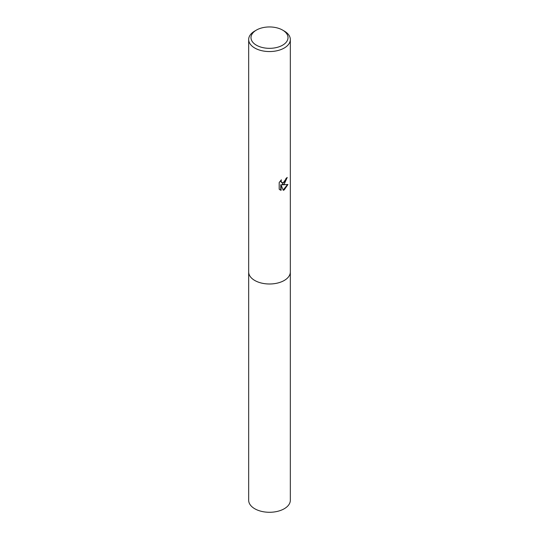<?xml version="1.0" encoding="UTF-8"?>
<svg xmlns="http://www.w3.org/2000/svg" width="539" height="539" viewBox="0 0 539 539"><rect width="100%" height="100%" fill="white"/><g stroke="black" fill="none" stroke-linecap="round" stroke-linejoin="round"><path stroke-width="0.81" d="M290.332 271.717A20.832 12.026 180 0 1 290.332 271.966A20.832 12.026 180 0 1 284.228 280.469A20.832 12.026 180 0 1 261.53 283.076A20.832 12.026 180 0 1 248.668 271.966A20.832 12.026 180 0 1 248.668 271.717M290.332 271.791A20.832 12.026 180 0 1 284.228 280.475A20.832 12.026 180 0 1 261.381 283.042A20.832 12.026 180 0 1 248.668 271.791M284.228 184.095L282.234 184.843L287.941 184.479L284.228 189.883L283.251 190.294L281.088 184.904L281.088 190.341L279.189 189.223L279.189 182.512L281.378 179.804L281.082 181.131L281.89 182.728L284.228 182.29L285.737 179.885L285.953 178.497A20.832 12.026 0 0 0 287.22 177.439L284.228 184.095M282.591 30.083L284.228 31.026A20.832 12.026 180 0 1 290.332 39.529A20.832 12.026 180 0 1 284.228 48.032A20.832 12.026 180 0 1 261.53 50.639A20.832 12.026 180 0 1 248.668 39.529A20.832 12.026 180 0 1 254.772 31.026L256.409 30.083A18.515 10.692 180 0 1 282.591 30.083A18.515 10.692 180 0 1 282.591 45.202A18.515 10.692 180 0 1 256.409 45.202A18.515 10.692 180 0 1 256.409 30.083L254.772 31.026M286.869 177.755L281.904 184.655L282.234 184.843M281.735 182.62L280.96 181.899L280.806 180.39M279.923 189.829L280.758 190.146L280.758 184.709L281.088 184.904M283.15 190.031L287.503 184.587M248.668 271.966A20.832 12.026 180 0 0 254.765 280.475A20.832 12.026 180 0 0 277.47 283.083A20.832 12.026 180 0 0 290.332 271.966L290.332 500.253A20.832 12.026 180 0 1 277.47 511.363A20.832 12.026 180 0 1 254.772 508.762A20.832 12.026 180 0 1 248.668 500.253L248.668 39.529M290.332 271.966L290.332 39.529"/></g></svg>
